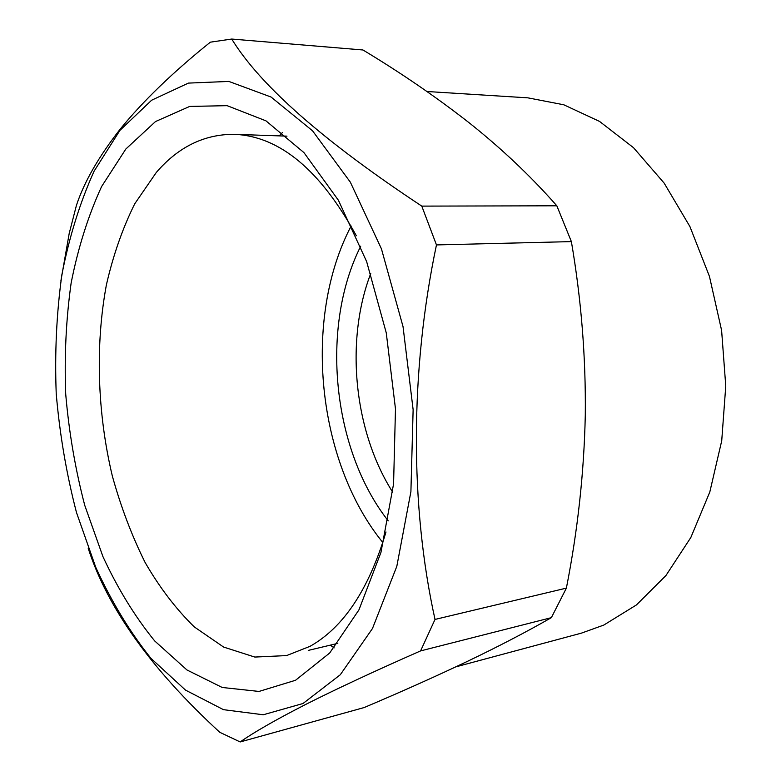 <?xml version="1.0" encoding="UTF-8"?>
<svg xmlns="http://www.w3.org/2000/svg" width="781" height="781" viewBox="0 0 781 781"><rect width="100%" height="100%" fill="white"/><g stroke="black" fill="none" stroke-linecap="round" stroke-linejoin="round"><path stroke-width="1.17" d="M125.848 149.015L101.598 186.552C88.224 215.722 78.071 247.85 71.149 282.927C66.082 319.048 64.267 356.097 65.711 394.093C68.962 432.078 75.308 469.166 84.748 505.356L102.926 556.589C117.697 588.532 134.947 616.648 154.677 640.928L186.962 669.971L222.204 687.475L259.009 691.439L295.55 680.261L329.67 653.023L358.938 609.893L380.933 552.479L393.575 483.947L395.479 408.893L386.263 332.872L366.66 261.635L338.407 200.268L303.936 152.598L265.97 120.85L227.134 105.669L189.705 106.421L155.507 121.553L125.848 149.015M356.312 235.735C320.317 170.033 279.657 136.236 234.339 134.322C204.378 134.147 178.371 146.857 156.298 172.464L134.742 203.792C122.627 228.198 113.186 255.202 106.401 284.811C95.136 345.466 97.371 413.12 112.308 475.902C120.84 506.781 131.764 535.61 145.061 562.379C159.607 587.566 176.028 609.082 194.323 626.938L223.62 647.068L254.782 657.055L286.559 655.591L309.989 646.346C343.533 627.504 368.866 589.382 385.99 531.988M351.138 226.012C302.501 318.619 316.813 461.425 382.846 542.551M455.753 666.886L581.474 633.118L603.801 625.064L636.427 604.943L665.92 575.548L690.834 537.504L709.812 492.001L721.722 440.787L725.764 386.068L721.605 330.392L709.441 276.376L689.916 226.558L664.143 183.105L633.508 147.687L599.544 121.416L563.833 104.8L527.849 97.84L426.973 91.504M282.517 132.448L279.237 135.874M302.979 703.525L340.291 674.755L372.488 628.48L396.826 566.303L410.904 491.669L413.129 409.683L403.025 326.595L381.44 248.856L350.357 182.188L312.537 130.798L271.066 97.029L228.853 81.429L188.406 83.098L151.631 100.212L119.903 130.407L94.081 171.185C79.896 202.699 69.158 237.248 61.855 274.844C56.535 313.503 54.66 353.11 56.222 393.663C59.698 434.216 66.453 473.823 76.479 512.502L95.79 567.387C111.498 601.692 129.88 632.014 150.948 658.354L185.527 690.121L223.454 709.665L263.246 714.771L302.979 703.525M420.588 650.905C373.914 671.435 335.195 689.496 304.414 705.087C275.058 720.18 253.64 732.461 240.167 741.95L364.2 707.537C400.79 692.044 434.958 676.766 466.687 661.712C498.2 646.629 526.433 631.946 551.366 617.654L420.588 650.905L435.017 619.431L566.381 588.122C577.735 530.514 584.042 472.827 585.291 415.062C585.906 357.181 581.269 299.367 571.38 241.612L436.462 244.922C409.908 371.053 409.976 506.342 435.017 619.431M436.462 244.922L421.789 206.116L556.824 205.793C531.383 176.799 502.495 149.386 470.142 123.564C437.077 97.635 401.356 73.102 362.97 49.984L231.742 39.05C260.239 85.539 323.588 141.224 421.789 206.116M231.742 39.05L210.362 42.164C173.187 71.979 143.157 100.925 120.294 129.011C98.67 156.669 84.045 182.149 76.411 205.442L69.187 233.519L60.889 280.935M571.38 241.612L556.824 205.793M551.366 617.654L566.381 588.122M88.175 548.194C107.378 607.911 151.25 669.278 219.773 732.295L240.167 741.95M330.265 645.155L334.161 647.869M370.75 273.467C344.899 340.838 353.949 431.239 392.667 492.147M360.724 246.181C320.005 326.995 332.306 449.758 388.245 520.878M337.802 643.359L308.261 650.407M286.978 136.148L234.339 134.322"/></g></svg>
